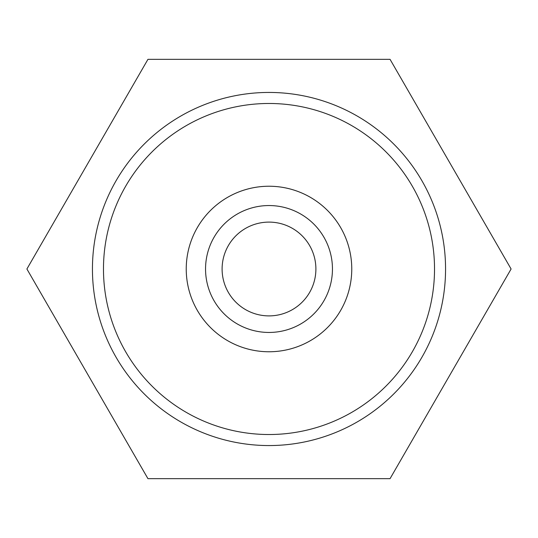 <?xml version="1.0" encoding="UTF-8"?>
<svg xmlns="http://www.w3.org/2000/svg" width="538" height="538" viewBox="0 0 538 538"><rect width="100%" height="100%" fill="white"/><g stroke="black" fill="none" stroke-linecap="round" stroke-linejoin="round"><path stroke-width="0.81" d="M269 186.235A82.765 82.765 0 0 0 186.235 269A82.765 82.765 0 0 0 269 351.765A82.765 82.765 0 0 0 351.765 269A82.765 82.765 0 0 0 269 186.235M269 103.478A165.522 165.522 0 0 1 434.522 269A165.522 165.522 0 0 1 269 434.522A165.522 165.522 0 0 1 103.478 269A165.522 165.522 0 0 1 269 103.478M269 92.442A176.558 176.558 0 0 1 445.558 269A176.558 176.558 0 0 1 269 445.558A176.558 176.558 0 0 1 92.442 269A176.558 176.558 0 0 1 269 92.442M511.1 269L390.05 59.335L147.95 59.335L26.9 269L147.95 478.665L390.05 478.665L511.1 269M300.729 214.05A63.45 63.45 0 0 1 323.95 300.729A63.45 63.45 0 0 1 237.271 323.95A63.45 63.45 0 0 1 214.05 237.271A63.45 63.45 0 0 1 300.729 214.05M245.55 309.612A46.9 46.9 0 0 0 309.612 292.45A46.9 46.9 0 0 0 292.45 228.388A46.9 46.9 0 0 0 228.388 245.55A46.9 46.9 0 0 0 245.55 309.612M310.379 197.325A82.765 82.765 0 0 0 197.325 227.621A82.765 82.765 0 0 0 227.621 340.675A82.765 82.765 0 0 0 340.675 310.379A82.765 82.765 0 0 0 310.379 197.325"/></g></svg>
